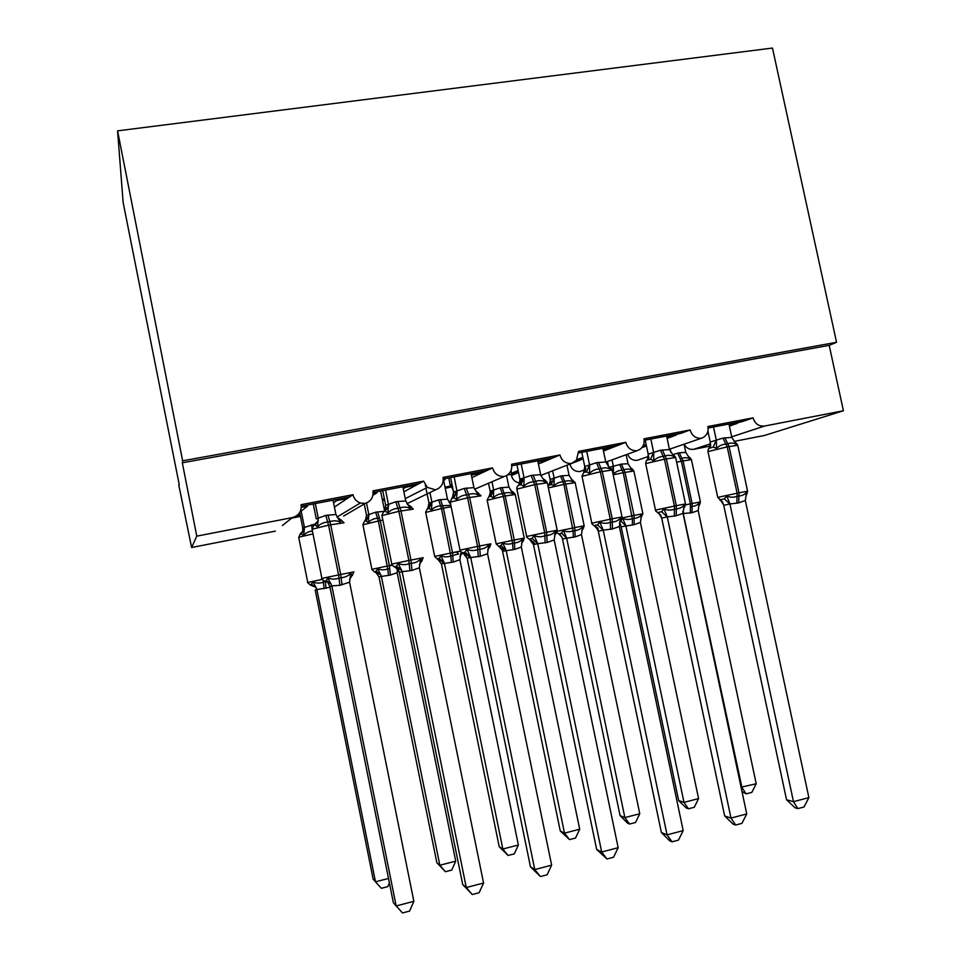 <?xml version="1.0" encoding="UTF-8"?>
<svg xmlns="http://www.w3.org/2000/svg" width="961" height="961" viewBox="0 0 961 961"><rect width="100%" height="100%" fill="white"/><g stroke="black" fill="none" stroke-linecap="round" stroke-linejoin="round"><path stroke-width="1.44" d="M708.125 428.029L743.394 421.242L753.088 417.867C754.95 423.813 758.77 426.54 764.548 426.047L843.422 410.755L829.199 345.359L836.55 342.296L772.476 48.05L117.578 130.852L123.152 202.543L179.263 484.825M343.654 516.045L365.144 503.468L360.351 502.999C356.423 501.534 353.972 498.771 352.999 494.699L349.576 496.981L301.31 506.255M352.999 494.699L301.117 504.669C301.778 511.348 298.859 515.661 292.36 517.607L282.366 525.535M349.576 496.981L347.269 498.507L336.843 500.525L333.551 502.795M347.269 498.507L334.416 507.072M336.843 500.525L336.626 499.468M300.204 515.168L296.517 515.877M300.457 516.405L291.76 518.087M406.959 503.72L435.513 489.822L427.333 487.395L423.609 481.149L419.008 483.623L373.144 492.452M423.609 481.149L372.94 490.867C373.637 497.125 371.042 501.33 365.144 503.468M419.008 483.623L415.921 485.293L405.722 487.263L403.224 488.644M415.921 485.293L403.872 491.816M405.722 487.263L405.506 486.218M384.4 498.855L382.25 499.264M384.64 500.068L382.502 500.489M474.53 489.245L504.249 476.5C498.23 476.692 494.338 473.821 492.561 467.899L486.855 470.578L443.285 478.962M492.561 467.899L443.081 477.401C443.79 483.587 441.267 487.72 435.513 489.822M486.855 470.578L483.011 472.38L471.358 475.106M451.982 484.368L450.228 485.197L452.078 484.849M483.011 472.38L471.875 477.605M448.739 477.905L450.228 485.197M473.04 474.302L472.824 473.28M452.463 486.71L445.255 488.32M452.259 485.701L445.003 487.107M540.839 475.419L571.399 463.478C565.524 463.658 561.704 460.812 559.939 454.961L553.164 457.832L511.793 465.785M559.939 454.961L511.588 464.247L511.745 467.659C511.024 472.175 508.525 475.13 504.249 476.5M553.164 457.832L548.599 459.754L537.968 462.013M518.111 470.53L511.6 473.317L518.423 471.995M548.599 459.754L538.4 464.067M511.012 470.518L511.6 473.317M538.857 461.64L538.64 460.619M518.52 472.476L511.42 475.479C512.633 479.911 515.456 482.422 519.901 482.999M516.838 473.196L507.444 475.01M605.814 462.121L637.035 450.757C631.281 450.913 627.533 448.102 625.791 442.312L617.995 445.363L578.738 452.907M625.791 442.312L578.534 451.394L576.432 460.235L571.399 463.478M617.995 445.363L612.734 447.418L603.1 449.292M582.834 457.292L576.876 459.646M583.183 458.962L575.843 460.884M612.734 447.418L603.472 451.033M603.208 449.243L602.991 448.246M580.6 459.959L569.921 464.139C571.447 469.232 574.774 471.707 579.891 471.551L581.261 471.046M576.168 461.7L574.522 462.013M669.421 449.243L701.194 438.312C695.56 438.456 691.884 435.681 690.154 429.951L681.385 433.171L644.17 440.33M690.154 429.951L643.954 438.829C644.675 443.141 643.414 446.625 640.158 449.255L637.035 450.757M681.385 433.171L666.826 437.003M646.164 444.523L643.161 445.64M675.475 435.333L667.126 438.396M646.465 445.976L641.852 447.67M299.976 512.069L307.436 506.183L307.22 505.126M301.31 507.36L307.436 506.183M372.928 495.227L376.988 492.789L376.772 491.744M373.144 493.534L376.988 492.789M443.249 480.572L444.955 479.707L444.739 478.674M443.285 480.032L444.955 479.707M753.088 417.867L707.909 426.54C708.665 431.345 707.128 434.973 703.284 437.459L701.194 438.312M743.394 421.242L729.159 425.002M708.137 432.15L707.536 432.354M736.859 423.525L729.387 426.119M708.413 433.423L706.779 434M178.758 484.909L191.611 547.506L196.777 536.142L182.314 462.806L829.199 345.359M196.777 536.142L292.36 517.607M191.611 547.506L275.314 531.133M710.419 443.826L693.686 449.316L710.756 445.976M734.132 441.399L764.379 435.489L843.422 410.755M693.686 449.316C689.481 449.832 686.31 448.126 684.16 444.174M627.581 454.193C629.431 458.529 632.59 460.583 637.071 460.367L638.116 460.007M456.715 493.654L453.856 491.407M453.28 490.651L451.73 487.059M339.269 518.604L338.056 518.688M637.071 460.367L648.327 456.487M182.314 462.806L182.638 460.812L836.55 342.296M117.578 130.852L182.638 460.812M576.732 461.472L576.576 460.739M517.414 472.944L517.258 472.223M579.891 471.551L585.838 469.388M737.447 423.32L737.255 422.42M676.076 435.117L675.883 434.228M613.346 447.177L613.166 446.288M549.212 459.502L549.031 458.625M483.635 472.091L483.455 471.226M416.545 484.957L416.377 484.128M347.906 498.086L347.762 497.33M741.075 787.215L756.211 783.756L698.154 510.519L692.04 512.718L683.824 513.474L683.247 514.459M756.211 783.756L751.826 792.393L746.132 793.87L741.916 787.443L682.911 511.949M670.153 448.991L670.874 452.391M672.904 454.529L679.319 452.775L685.818 452.439L684.064 444.21M690.322 513.066L690.37 506.759L692.1 506.411C695.38 506.183 697.794 504.945 699.356 502.687L699.091 505.138M689.169 457.208L690.082 459.046C687.728 457.532 684.989 457.304 681.89 458.349L683.067 460.896L676.64 462.205M690.082 459.046L685.818 452.439M698.154 510.519L699.356 502.687M683.824 513.474L682.983 511.036M746.132 793.87L741.976 791.492M734.865 442.24L736.51 444.547C733.988 442.889 731.069 442.625 727.741 443.754L725.879 444.126C722.179 444.366 719.068 445.808 716.546 448.463L713.242 447.081L708.858 448.415M719.669 499.852L724.27 498.819L726.708 496.068C730.096 497.474 733.543 497.57 737.039 496.369L738.901 495.984C742.433 495.744 745.015 494.41 746.661 491.972L746.144 494.675M786.542 799.756L793.474 801.666L808.886 797.63L804.009 806.988L797.87 808.609L795.071 807.805L786.542 799.756L723.669 504.993L720.558 500.032M797.87 808.609L793.474 801.666L729.928 503.972L723.729 505.294M808.886 797.63L745.316 500.489L738.733 502.867L729.928 503.972M728.943 424.017L731.814 437.387L736.51 444.547M708.99 448.282L710.551 445.315L710.299 442.036L722.948 438.096L731.814 437.387M707.909 431.093L710.251 442.096M713.494 426.996L716.293 440.102M716.546 448.463L716.341 440.402M726.708 496.068L729.855 503.684M746.661 491.972L745.316 500.489M673.193 454.781L674.154 456.775C671.547 455.118 668.532 454.865 665.108 456.019L663.21 456.391C659.438 456.643 656.291 458.109 653.756 460.787L650.573 459.358L647.522 459.899C646.621 459.851 645.996 461.088 645.66 463.586L645.708 463.815M657.48 512.621L661.624 511.684L663.931 508.934C667.342 510.363 670.838 510.471 674.406 509.234L676.304 508.849C679.92 508.597 682.598 507.228 684.328 504.753L684.688 506.952L684.016 507.456M724.654 815.961L730.985 818.075L746.733 813.943L741.94 823.361L735.658 825.018L733.111 824.142L724.654 815.961L661.709 518.099L658.669 512.91M735.658 825.018L730.985 818.075L667.282 516.91L661.709 518.099M746.733 813.943L683.019 513.354L676.28 515.769L667.282 516.91M666.61 436.006L669.481 449.52L674.154 456.775M647.606 459.875L648.243 454.133L660.435 450.265L669.481 449.52M645.227 440.126L648.207 454.193M650.813 439.045L653.624 452.307M653.756 460.787L653.672 452.607M663.931 508.934L667.21 516.61M684.328 504.753L683.019 513.354M609.67 467.226L610.415 469.292C607.7 467.623 604.589 467.382 601.069 468.56L599.135 468.932C595.291 469.196 592.096 470.686 589.537 473.389L586.498 471.911L583.699 472.392L584.805 466.493L596.517 462.697L605.766 461.941L602.883 448.27M593.91 525.691L597.574 524.85L599.748 522.099C603.172 523.553 606.703 523.649 610.343 522.4L612.289 521.991C616.001 521.739 618.764 520.345 620.602 517.823L621.154 520.009L620.53 520.514M661.384 832.526L667.066 834.857L683.187 830.616L678.466 840.118L672.051 841.812L669.745 840.851L661.384 832.526L598.307 531.205L595.4 526.099M672.051 841.812L667.066 834.857L603.232 530.148L598.307 531.205M683.187 830.616L619.328 526.508L612.433 528.97L603.232 530.148L597.574 524.85M584.216 472.235L584.805 466.493M581.789 452.319L584.769 466.553M586.727 451.37L589.537 464.776L586.498 471.911M589.537 473.389L589.598 465.088M605.766 461.941L610.415 469.292M599.748 522.099L603.16 529.835M620.602 517.823L619.328 526.508M544.755 479.947L545.211 482.086C542.4 480.416 539.181 480.176 535.577 481.377L533.595 481.761C529.679 482.038 526.436 483.539 523.877 486.266L520.958 484.752L518.399 485.185M526.688 536.526L526.676 536.478C526.244 536.935 527.181 537.848 529.487 539.241L532.058 538.304L534.088 535.565C537.535 537.031 541.115 537.127 544.827 535.854L546.809 535.445C550.617 535.181 553.488 533.751 555.434 531.181L555.638 533.86M596.661 849.464L601.682 852.011L618.163 847.686L613.55 857.248L606.98 858.99L596.661 849.464L533.403 544.286L530.7 539.577M606.98 858.99L601.682 852.011L537.728 543.674L533.463 544.587M618.163 847.686L554.185 539.962L547.133 542.46L537.728 543.674M537.716 460.8L540.887 475.539L545.211 482.086M519.372 484.897L519.937 479.131L531.145 475.419L540.599 474.626M516.922 464.8L519.913 479.191M521.186 463.971L524.009 477.545M523.877 486.266L524.069 477.845M534.088 535.565L537.655 543.373M555.434 531.181L554.185 539.962M478.386 492.957L478.53 495.167C475.587 493.498 472.271 493.269 468.572 494.495L466.541 494.891C462.553 495.179 459.262 496.693 456.691 499.456L453.916 497.882L451.61 498.266M459.947 550.197L460.019 550.136C459.586 550.593 460.523 551.518 462.854 552.923L465.04 552.082L466.926 549.332C470.373 550.821 474.001 550.929 477.797 549.632L479.827 549.212C483.731 548.923 486.698 547.47 488.753 544.851L489.714 547.013L489.041 547.662M530.46 866.798L534.772 869.573L551.638 865.152L547.121 874.786L540.406 876.552L530.46 866.798L467.154 558.293L464.523 553.356M540.406 876.552L534.772 869.573L470.698 557.524L467.154 558.293M551.638 865.152L487.539 553.716L480.32 556.275L470.698 557.524M471.046 473.617L473.941 487.611L478.53 495.167M453.051 497.918L453.592 492.068L464.271 488.44L473.941 487.611M450.589 477.557L453.58 492.116L452.331 498.038M454.145 476.872L456.98 491.167L453.916 497.882M456.691 499.456L457.016 490.915M466.926 549.332L470.638 557.212M488.753 544.851L487.539 553.716M621.13 526.736L678.658 800.573L683.992 802.363L698.587 798.603L640.41 522.436L634.176 524.67L621.178 526.772L620.434 524.406L621.178 526.772M698.587 798.603L694.274 807.288L688.46 808.79L683.992 802.363L625.851 525.739M607.436 461.52L608.481 466.481M609.154 467.358L621.431 464.103L628.05 463.755L626.14 454.721M612.001 459.863L613.358 466.337M625.815 525.787L620.686 520.934L622.716 518.423C625.827 519.733 629.035 519.829 632.338 518.688L623.233 472.704L613.19 474.83M632.422 525.042L632.338 518.688L634.092 518.327C637.443 518.099 639.954 516.838 641.6 514.543L641.504 516.982M631.569 468.536L632.302 470.434C629.851 468.92 627.04 468.704 623.869 469.773L622.115 470.121C618.632 470.361 615.737 471.707 613.406 474.157L613.418 466.614M632.302 470.434L628.05 463.755M640.41 522.436L641.6 514.543M625.779 525.463L622.716 518.423M688.46 808.79L686.298 808.057L678.658 800.573M562.449 538.869L620.073 815.625L624.866 817.583L639.762 813.751L581.489 534.616L575.11 536.887L562.497 538.905L561.957 537.355L562.497 538.905M639.762 813.751L635.533 822.496L629.587 824.033L624.866 817.583L566.618 537.98M548.611 472.38L550.076 479.443L560.551 476.019L569.092 475.299L566.99 465.208M552.623 470.818L554.113 477.941M550.1 479.383L550.353 480.752L550.076 479.443M556.803 532.646L558.882 533.992L561.452 533.103L563.362 530.604C566.485 531.938 569.741 532.022 573.092 530.868L563.903 484.404L548.371 487.912M573.321 537.259L573.092 530.868L574.894 530.508C578.318 530.256 580.9 528.97 582.642 526.652L582.762 529.079M572.804 480.104L573.321 482.062C570.798 480.548 567.903 480.332 564.648 481.425L562.858 481.773C559.314 482.026 556.371 483.383 554.041 485.87L551.326 484.488L547.926 485.761M550.233 480.872L549.668 484.32M573.321 482.062L569.092 475.299M554.161 478.218L554.041 485.87M581.489 534.616L582.642 526.652M559.542 533.848L561.957 537.355M566.546 537.704L563.362 530.604M629.587 824.033L627.653 823.229L620.073 815.625M502.555 551.242L560.275 830.989L564.491 833.139L579.699 829.211L521.318 547.037L514.82 549.356L502.591 551.278L502.399 550.605L502.591 551.278M579.699 829.211L575.543 838.028L569.489 839.59L564.491 833.139L506.147 550.473M488.524 483.239L490.17 491.179L500.2 487.828L508.922 487.083L506.531 475.575M491.96 481.773L493.618 489.786M496.164 543.878L498.747 546.365L500.969 545.536L502.771 543.037C505.906 544.394 509.198 544.479 512.621 543.313L503.348 496.344L487.179 500.297M512.994 549.728L512.621 543.313L514.447 542.929C517.955 542.677 520.622 541.367 522.448 539.001L522.832 541.403M512.85 491.912L513.126 493.93C510.495 492.416 507.516 492.212 504.189 493.317L502.363 493.678C498.759 493.93 495.78 495.311 493.437 497.81L490.831 496.393L488.837 496.669L487.143 500.104L496.152 543.83L514.279 539.998L505.186 495.984L503.348 496.344L500.2 487.828M490.266 491.756L489.822 495.9M513.126 493.93L508.922 487.083M493.666 490.074L493.437 497.81M521.318 547.037L522.448 539.001M499.636 546.124L502.399 550.605M506.075 550.185L502.771 543.037M569.489 839.59L560.275 830.989M458.601 553.92L457.064 552.563M518.363 845.007L514.303 853.885L508.105 855.482L502.831 849.019L518.363 845.007L459.899 559.722L453.244 562.077L441.411 563.879L499.215 846.689L502.831 849.019L444.39 563.23M425.327 485.185L425.579 486.446M426.143 489.221L429.002 503.156L438.576 499.888L447.478 499.119L443.634 480.38M429.939 492.537L431.849 501.882M428.738 507.672L429.002 503.156M434.708 556.479L437.315 558.99L439.225 558.233L440.895 555.734C444.042 557.104 447.37 557.2 450.853 556.011L441.507 508.549L425.711 512.417M451.382 562.461L450.853 556.011L458.565 553.944M460.019 556.383L461.941 553.56L460.319 555.098M450.841 505.342L440.582 505.834C436.919 506.099 433.904 507.492 431.549 510.015L429.074 508.549L427.381 508.741L425.663 512.201L434.696 556.431L452.499 552.671L443.381 508.177L441.507 508.549L438.576 499.888M450.637 504.393L447.478 499.119M431.897 502.171L431.549 510.015M459.899 559.722L460.848 553.019M444.33 562.942L440.895 555.734M508.105 855.482L499.215 846.689M408.389 505.69L410.527 506.279L410.287 508.561C407.236 506.879 403.812 506.675 400.016 507.913L397.926 508.321C393.854 508.621 390.526 510.159 387.932 512.946L385.325 511.312L383.271 511.648M394.49 566.978L401.458 570.077L396.461 566.161L398.19 563.422C401.65 564.948 405.326 565.044 409.206 563.723L411.284 563.302C415.284 562.99 418.359 561.512 420.534 558.846L421.711 560.984L420.81 561.861M391.571 564.203L391.788 564.107C391.343 564.575 392.292 565.512 394.647 566.942L396.461 566.161M462.709 884.54L466.289 887.556L483.563 883.015L479.143 892.721L472.271 894.535L462.709 884.54L399.247 571.999L396.845 567.495M472.271 894.535L466.289 887.556L402.118 571.687L399.308 572.3M483.563 883.015L419.356 567.795L411.969 570.402L402.118 571.687M402.839 486.734L405.734 500.897L410.287 508.561M382.718 490.603L385.709 505.342L395.836 501.75L405.734 500.897M385.541 490.062L388.364 503.96M387.932 512.946L388.412 504.273M398.19 563.422L402.046 571.375M420.534 558.846L419.356 567.795M455.718 861.152L451.73 870.077L445.411 871.711L439.838 865.236L455.718 861.152L397.157 572.684L390.37 575.074L378.97 576.78L436.847 862.714L439.838 865.236L381.325 576.264M364.243 503.996L366.549 515.396L375.631 512.201L383.992 511.336M366.489 503.023L368.76 514.231M380.58 491.011L384.616 510.904M366.357 519.649L366.549 515.396M382.862 520.129L380.256 520.634L389.385 565.621L371.739 569.344L374.55 571.891L376.159 571.206L377.697 568.708C380.856 570.089 384.22 570.185 387.776 568.972L378.346 521.006L362.91 524.79M375.631 512.201L378.346 521.006L380.256 520.634L379.403 517.871L377.493 518.255C373.757 518.52 370.706 519.937 368.339 522.484L365.985 520.97L364.579 521.09L362.874 524.574L371.919 569.308M368.82 514.519L368.339 522.484M397.157 572.684L397.614 567.819M381.265 575.975L377.697 568.708M445.411 871.711L436.847 862.714M343.726 522.58L341.131 519.901L340.434 522.267C337.263 520.586 333.731 520.381 329.827 521.655L327.701 522.075C323.545 522.376 320.157 523.937 317.562 526.748L315.1 525.066L313.322 525.355M324.566 581.345L326.26 580.588L327.821 577.849C331.305 579.399 335.029 579.495 338.981 578.15L341.119 577.717C345.215 577.393 348.411 575.879 350.705 573.164L352.11 575.279L350.957 576.444M413.855 901.31L409.554 911.088L402.515 912.95L396.172 905.959L413.855 901.31L349.564 582.21L339.87 585.309L331.845 585.874L396.172 905.959L393.373 902.691L329.887 586.642L327.605 581.994M321.587 578.534L321.911 578.426C321.467 578.882 322.428 579.843 324.782 581.285L330.632 583.531L331.905 586.234L329.887 586.642M333.023 500.164L335.918 514.495L340.434 522.267M313.274 503.96L316.277 518.88L325.803 515.384L335.918 514.495M315.316 503.564L318.139 517.631M317.562 526.748L318.199 517.955M327.821 577.849L331.845 585.874M350.705 573.164L349.564 582.21M389.409 882.943L387.812 886.619L381.349 888.3L375.475 881.814L316.89 589.573L315.196 589.958L373.144 879.087L375.475 881.814L388.508 878.45M330.019 587.291L316.89 589.573M299.688 512.573L302.751 527.901L315.388 524.057M301.165 511.132L304.325 526.856M302.667 531.805L302.751 527.901M321.911 579.459L307.496 582.534L310.403 585.081L313.13 581.958C316.301 583.363 319.713 583.459 323.34 582.222L323.22 580.864M312.409 531.061C308.829 531.361 305.946 532.742 303.76 535.217L300.397 533.715L298.739 537.439M304.373 527.145L303.76 535.217M316.83 589.285L313.13 581.958M764.548 426.047L731.681 436.835M685.553 504.885L690.394 503.876L681.349 461.244L677.601 453.111M690.37 506.759L690.394 503.876L692.124 503.528L683.067 460.896L691.427 459.67L700.401 501.882M692.04 512.718L692.124 503.528L700.413 501.918L699.656 504.645M679.319 452.775L681.89 458.349L680.172 458.697M689.566 457.268L688.436 456.727M698.707 505.798L699.644 504.693M722.948 438.096L727.213 446.865L707.981 451.598M717.735 497.39L737.123 493.221L736.871 503.252M747.574 491.131L737.76 445.291L727.213 446.865L737.123 493.221L747.574 491.179L746.889 494.002M738.733 502.867L738.985 492.837L729.075 446.505L724.81 437.735M713.242 447.081L716.233 440.078M723.789 505.318L722.432 501.81L717.735 497.342L707.933 451.394C708.257 448.931 708.858 447.718 709.759 447.742L710.299 442.036M729.88 504.032L724.27 498.819M722.276 502.135L720.077 500.008M746.829 494.182L746 495.131M660.435 450.265L664.471 459.19L645.66 463.586L655.486 510.099L674.406 506.075L674.394 516.165M685.481 503.864L675.655 457.52L664.471 459.19L674.406 506.075L685.493 503.912L684.7 506.867M676.28 515.769L676.304 505.678L666.381 458.817L662.333 449.892M655.486 510.147L655.486 510.099C655.066 510.531 655.979 511.432 658.213 512.778L660.856 515.348L657.973 512.814M650.573 459.358L653.564 452.271M647.077 460.175L648.555 456.643L648.243 454.133M672.328 454.205L673.637 454.841M667.246 516.97L661.624 511.684M661.769 518.135L660.663 515.54M684.688 506.952L683.595 508.249M596.517 462.697L600.325 471.779L582.018 476.32M591.82 523.18L610.271 519.216L610.499 529.367M622.031 516.874L612.181 470.025L600.325 471.779L610.271 519.216L622.043 516.922L619.785 521.727M612.433 528.97L612.217 518.82L602.271 471.395L598.451 462.325M608.349 466.397L610.079 467.286M598.355 531.229L597.874 529.367L594.451 525.883M531.145 475.419L534.712 484.656L516.862 489.101M518.772 485.065L520.682 479.251C522.616 478.722 521.955 480.668 518.712 485.077L517.006 486.939L516.814 488.837L526.676 536.478L544.683 532.658L545.151 542.881M557.164 530.172L547.314 482.794L534.712 484.656L544.683 532.658L557.176 530.22L556.203 533.415M547.133 542.46L546.665 532.25L536.706 484.272L533.127 475.034M520.958 484.752L523.961 477.509M520.021 479.875L519.937 479.131M542.893 478.794L545.091 480.019M537.704 543.734L532.058 538.304M533.511 544.623L529.427 539.229M556.179 533.355L554.509 535.577M464.271 488.44L467.587 497.834L450.192 502.171M457.064 491.191L456.691 491.131C455.322 491.323 458.097 491.78 452.042 498.122L450.132 501.894L460.019 550.136L477.569 546.413L478.302 556.695M480.993 495.852L467.587 497.834L477.569 546.413L490.867 543.818L489.786 547.133M480.32 556.275L479.599 545.992L469.617 497.438L466.301 488.044M475.887 491.407L478.602 493.041M470.686 557.572L465.04 552.082M467.19 558.329L462.974 552.899M489.714 547.013L487.732 549.824M622.091 517.919L634.056 515.432L624.986 472.356L623.233 472.704L619.677 464.451M634.176 524.67L634.056 515.432L642.873 513.727L633.876 471.058L624.986 472.356L621.431 464.103M631.942 468.62L630.464 467.863M613.322 466.313L612.337 470.77M640.867 517.979L642.873 513.727M619.449 523.096L620.434 524.406L619.533 522.736M557.236 531.289L574.786 527.589L565.705 484.056L563.903 484.404L560.551 476.019M575.11 536.887L574.786 527.589L584.168 525.763L583.255 528.694M584.156 525.727L575.159 482.662L565.705 484.056L562.341 475.671M575.122 482.482L571.29 479.191M550.353 480.752L549.043 484.837C549.524 485.689 552.095 479.827 550.521 480.68L550.353 480.752M554.065 477.917L551.326 484.488M581.837 530.46L583.243 528.622M558.834 533.992L562.101 537.331L558.882 533.992M561.452 533.103L566.594 538.028M514.82 549.356L514.279 539.998L524.262 538.064L523.264 541.079M524.25 538.016L515.24 494.519L505.186 495.984L502.026 487.467M513.09 492.008L510.844 490.711M488.837 496.669C491.912 492.705 492.573 490.867 490.819 491.179L489.053 496.609M493.582 489.762L490.831 496.393M521.559 543.253L523.228 540.971M498.831 546.341L502.855 550.737C504.621 550.725 503.24 549.26 498.747 546.365M500.969 545.536L506.123 550.521M460.343 551.23L452.535 552.875M453.244 562.077L452.499 552.671L460.355 551.085M451.129 506.771L443.381 508.177L440.438 499.528M450.457 503.468L449.099 502.387M429.014 503.108L427.777 508.645M431.813 501.846L429.074 508.549M437.531 558.942L441.435 563.915M439.225 558.233L444.378 563.278M395.836 501.75L398.887 511.324L381.937 515.564M385.325 511.312L388.34 506.051L383.775 511.48L381.877 515.276L391.788 564.107L408.881 560.479L409.891 570.834M413.314 509.15L398.887 511.324L408.881 560.479L423.212 557.68M411.969 570.402L410.972 560.059L400.965 510.916L397.914 501.354M388.568 505.906L388.328 503.924M384.316 511.36L385.721 505.294M407.284 504.213L410.575 506.363M402.106 571.735L401.626 570.005M399.344 572.348L395.427 567.074M421.711 560.984L419.416 564.515M391.992 565.296L389.421 565.825M388.46 575.471L387.776 568.972L389.685 568.588L389.385 565.621L392.112 565.068M366.549 515.348L365.18 520.982M368.736 514.207L368.784 515.937L365.985 520.97M379.403 517.871L377.541 511.829M397.181 569.897L397.974 568.011M390.37 575.074L389.685 568.588M375.607 572.095L378.994 576.816M376.159 571.206L380.796 574.918L381.313 576.3M325.803 515.384L328.566 525.126L312.049 529.259M313.887 525.15L311.989 528.97L321.911 578.426L338.584 574.894L339.87 585.309M344.062 522.748L328.566 525.126L338.584 574.894L353.972 571.867M341.996 584.865L340.711 574.45L330.704 524.706L327.929 514.976M315.1 525.066L317.863 521.09L318.115 517.595M337.035 517.15L340.963 519.997M330.992 583.579L326.26 580.588M352.11 575.279L349.504 579.687M312.986 533.908L298.691 537.211L307.76 582.462M324.181 588.757L323.34 582.222L325.274 581.345M304.301 526.82L304.156 529.715L301.55 533.643M313.478 525.271L313.298 524.406M312.313 528.85L311.34 524.79M326.127 588.36L325.286 581.825M311.724 584.444L315.869 587.339L316.89 589.622M427.333 487.395L405.266 498.651M360.351 502.999L336.975 517.054M689.65 457.388L691.391 459.502M735.994 442.889L737.712 445.087M673.733 454.997L675.607 457.304M647.522 459.899C647.87 460.499 649.432 457.088 648.555 456.643L648.315 456.715M584.937 468.235L585.261 468.043C586.847 466.83 584.528 473.256 583.856 472.344L581.97 476.067L591.808 523.132C591.387 523.577 592.312 524.49 594.583 525.859C597.802 527.697 598.895 528.862 597.874 529.367L597.694 529.415M610.115 467.394L612.133 469.785M545.091 480.068L547.253 482.542M533.271 543.83L533.775 543.95C535.469 543.698 534.04 542.136 529.487 539.241L529.487 539.241M476.716 492.464L480.932 495.588M462.854 552.923C470.758 556.143 468.596 557.788 470.061 557.488L470.578 557.008M631.978 468.692L633.84 470.878M513.09 491.996L515.204 494.314M462.734 552.923L462.049 553.716M450.493 503.672L449.868 503.408M431.933 502.375L427.381 508.753M437.315 558.99C444.643 562.041 442.504 563.506 443.838 563.266L444.294 562.81M421.867 561.14L423.044 557.716M410.623 506.303L413.098 508.934M368.94 515.853L364.579 521.102M374.55 571.891L380.916 574.846M352.399 575.471L353.684 571.939M318.307 520.634L313.875 525.162M338.464 519.228L341.083 519.889M304.481 529.391L300.397 533.727M310.403 585.081L316.157 587.351"/></g></svg>
